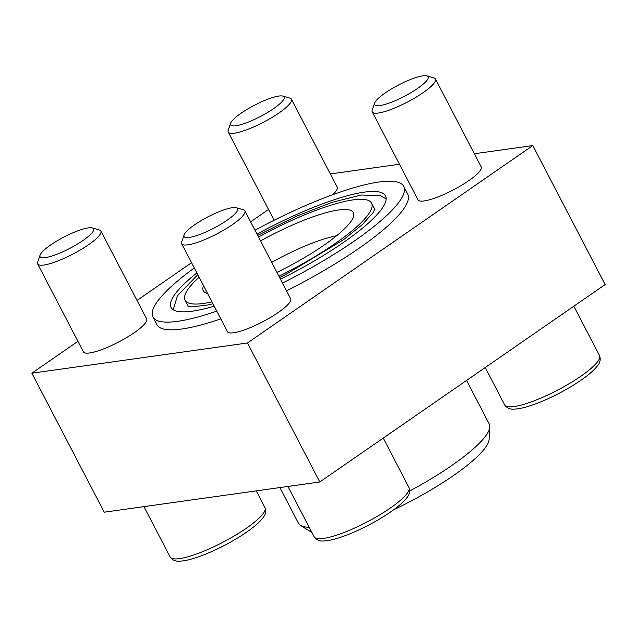 <?xml version="1.0" encoding="UTF-8"?>
<svg xmlns="http://www.w3.org/2000/svg" width="637" height="637" viewBox="0 0 637 637"><rect width="100%" height="100%" fill="white"/><g stroke="black" fill="none" stroke-linecap="round" stroke-linejoin="round"><path stroke-width="0.96" d="M474.342 153.756L532.795 145.562L605.15 284.548L319.822 481.97L104.205 512.196L31.85 373.21L77.961 341.305M278.926 276.251A105.137 22.215 -27.5 0 0 371.562 203.115A105.137 22.215 -27.5 0 0 353.153 199.875A105.137 22.215 -27.5 0 0 258.518 237.052M199.11 277.23A105.137 22.215 -27.5 0 0 185.049 300.21A105.137 22.215 -27.5 0 0 211.938 301.874M280.471 279.213A120.855 25.544 -27.5 0 0 385.504 195.862A120.855 25.544 -27.5 0 0 364.348 192.127A120.855 25.544 -27.5 0 0 256.982 234.09M196.865 272.915A120.855 25.544 -27.5 0 0 171.106 307.472A120.855 25.544 -27.5 0 0 214.183 306.182M330.348 173.941L399.479 164.25M532.795 145.562L247.467 342.985L31.85 373.21M319.822 481.97L247.467 342.985M137.019 300.441L191.554 262.707M250.604 221.851L268.511 209.462M220.776 318.858A141.382 29.875 152.5 0 1 181.664 329.034A141.382 29.875 152.5 0 1 156.917 324.671L152.896 316.947A141.382 29.875 -27.5 0 0 216.763 311.135M282.478 283.075A141.382 29.875 -27.5 0 0 403.715 186.378L407.736 194.102A141.382 29.875 152.5 0 1 286.499 290.798M435.429 78.996L481.198 166.918A35.624 7.525 152.5 0 1 461.339 185.439A35.624 7.525 152.5 0 1 424.234 200.918A35.624 7.525 152.5 0 1 417.999 199.819L372.231 111.897A35.624 7.525 -27.5 0 0 407.306 102.127A35.624 7.525 -27.5 0 0 435.429 78.996A35.624 7.525 -27.5 0 0 433.932 77.945L426.846 75.891A30.162 6.37 -27.5 0 0 422.833 75.859A30.162 6.37 -27.5 0 0 394.199 87.349A30.162 6.37 -27.5 0 0 374.604 103.09A30.162 6.37 -27.5 0 0 404.304 96.362A30.162 6.37 -27.5 0 0 426.846 75.891M274.149 220.243A35.624 7.525 152.5 0 1 274.006 220.004L228.237 132.09A35.624 7.525 -27.5 0 0 263.312 122.312A35.624 7.525 -27.5 0 0 291.435 99.189A35.624 7.525 -27.5 0 0 289.931 98.13L282.852 96.083A30.162 6.37 -27.5 0 0 278.839 96.044A30.162 6.37 -27.5 0 0 250.206 107.534A30.162 6.37 -27.5 0 0 230.61 123.275A30.162 6.37 -27.5 0 0 260.31 116.555A30.162 6.37 -27.5 0 0 282.852 96.083M291.435 99.189L337.204 187.111A35.624 7.525 152.5 0 1 332.57 194.771M244.879 210.847L290.647 298.761A35.624 7.525 152.5 0 1 270.789 317.282A35.624 7.525 152.5 0 1 233.683 332.761A35.624 7.525 152.5 0 1 227.449 331.662L181.68 243.74A35.624 7.525 -27.5 0 0 216.755 233.97A35.624 7.525 -27.5 0 0 244.879 210.847A35.624 7.525 -27.5 0 0 243.382 209.788L236.295 207.734A30.162 6.37 -27.5 0 0 232.282 207.702A30.162 6.37 -27.5 0 0 203.649 219.192A30.162 6.37 -27.5 0 0 184.053 234.934A30.162 6.37 -27.5 0 0 213.753 228.213A30.162 6.37 -27.5 0 0 236.295 207.734M100.885 231.032L146.653 318.954A35.624 7.525 152.5 0 1 126.795 337.475A35.624 7.525 152.5 0 1 89.69 352.954A35.624 7.525 152.5 0 1 83.455 351.847L37.687 263.933A35.624 7.525 -27.5 0 0 72.761 254.155A35.624 7.525 -27.5 0 0 100.885 231.032A35.624 7.525 -27.5 0 0 99.38 229.981L92.301 227.927A30.162 6.37 -27.5 0 0 88.288 227.887A30.162 6.37 -27.5 0 0 59.655 239.377A30.162 6.37 -27.5 0 0 40.059 255.118A30.162 6.37 -27.5 0 0 69.759 248.398A30.162 6.37 -27.5 0 0 92.301 227.927M403.715 186.378A141.382 29.875 -27.5 0 0 378.959 182.015A141.382 29.875 -27.5 0 0 254.967 230.228M194.293 267.97A141.382 29.875 -27.5 0 0 152.896 316.947M279.866 487.568L298.474 523.311A107.542 22.725 -27.5 0 0 300.529 525.437L311.135 531.999A101.116 21.371 -27.5 0 0 311.859 532.389M393.65 509.783A101.116 21.371 -27.5 0 0 489.112 439.347L489.821 426.901A107.542 22.725 -27.5 0 0 489.256 423.995L466.579 380.424M300.529 525.437A107.542 22.725 -27.5 0 0 309.184 527.245M409.702 490.992A107.542 22.725 -27.5 0 0 489.821 426.901M336.591 235.762A71.917 15.2 -27.5 0 0 271.704 262.38M276.912 272.381A84.61 17.884 -27.5 0 0 353.798 214.884A84.61 17.884 -27.5 0 0 338.542 209.987A84.61 17.884 -27.5 0 0 260.533 240.921M203.514 285.679A84.61 17.884 -27.5 0 0 204.875 292.407A84.61 17.884 -27.5 0 0 207.543 293.418M40.059 255.118L37.679 262.102A35.624 7.525 -27.5 0 0 37.687 263.933M230.61 123.275L228.229 130.251A35.624 7.525 -27.5 0 0 228.237 132.09M374.604 103.09L372.223 110.066A35.624 7.525 -27.5 0 0 372.231 111.897M184.053 234.934L181.672 241.909A35.624 7.525 -27.5 0 0 181.68 243.74M264.952 507.625C266.322 511.312 265.565 514.807 262.699 518.112C260.35 521.146 256.886 524.434 252.3 527.977C244.624 533.886 235.332 539.698 224.415 545.415C213.299 551.172 203.06 555.504 193.712 558.402C188.305 560.058 183.727 560.974 179.968 561.141C175.677 561.603 172.404 560.21 170.151 556.969A53.436 11.291 -27.5 0 0 222.767 542.318A53.436 11.291 -27.5 0 0 264.952 507.625L256.233 490.88M599.497 355.589C600.866 359.284 600.118 362.779 597.243 366.076C594.894 369.11 591.431 372.398 586.852 375.941C579.168 381.858 569.876 387.67 558.96 393.379C547.844 399.144 537.604 403.476 528.256 406.366C522.85 408.03 518.271 408.946 514.513 409.113C510.221 409.567 506.948 408.182 504.695 404.941A53.436 11.291 -27.5 0 0 557.311 390.282A53.436 11.291 -27.5 0 0 599.497 355.589L573.802 306.238M408.946 487.432C410.316 491.127 409.567 494.623 406.693 497.927C404.352 500.953 400.888 504.241 396.302 507.785C388.626 513.701 379.326 519.513 368.417 525.222C357.293 530.987 347.054 535.319 337.706 538.209C332.299 539.873 327.721 540.789 323.97 540.956C319.67 541.41 316.398 540.025 314.145 536.784A53.436 11.291 -27.5 0 0 366.761 522.125A53.436 11.291 -27.5 0 0 408.946 487.432L383.251 438.081M374.747 209.231L371.562 203.115M188.234 306.325L185.049 300.21M173.232 309.741L177.373 295.863L197.773 274.666M257.667 235.411L296.046 216.389L332.068 202.311L361.219 195.026L380.305 195.639L386.149 198.903M374.962 209.708L374.803 208.944L373.067 212.631L362.461 224.471L343.47 239.743L285.87 274.428L279.619 277.573M212.933 303.777L207.821 304.988L191.896 306.899L187.963 306.206L188.496 306.779M170.151 556.969L143.938 506.63M504.695 404.941L485.219 367.525M314.145 536.784L287.94 486.437"/></g></svg>
